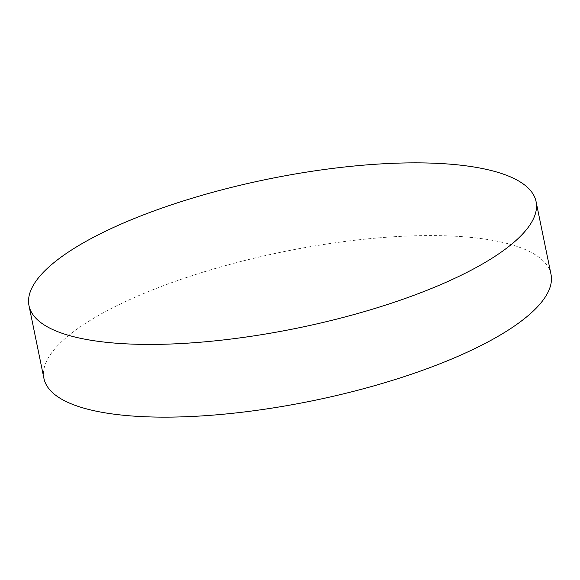 <?xml version="1.0" encoding="UTF-8"?>
<svg xmlns="http://www.w3.org/2000/svg" width="580" height="580" viewBox="0 0 580 580"><rect width="100%" height="100%" fill="white"/><g stroke="black" fill="none" stroke-linecap="round" stroke-linejoin="round"><path stroke-width="0.43" stroke-dasharray="2.9 2.17" d="M551 274.311A258.825 75.936 -11.6 0 0 508.232 243.781A258.825 75.936 -11.6 0 0 216.101 268.264A258.825 75.936 -11.6 0 0 43.928 378.399"/><path stroke-width="0.87" d="M493.312 171.064A258.825 75.936 -11.6 0 0 201.173 195.547A258.825 75.936 -11.6 0 0 29 305.689A258.825 75.936 -11.6 0 0 71.768 336.219A258.825 75.936 -11.6 0 0 363.899 311.736A258.825 75.936 -11.6 0 0 536.072 201.601A258.825 75.936 -11.6 0 0 493.312 171.064M29 305.689L43.928 378.399A258.825 75.936 -11.6 0 0 86.688 408.936A258.825 75.936 -11.6 0 0 378.827 384.453A258.825 75.936 -11.6 0 0 551 274.311L536.072 201.601"/></g></svg>
